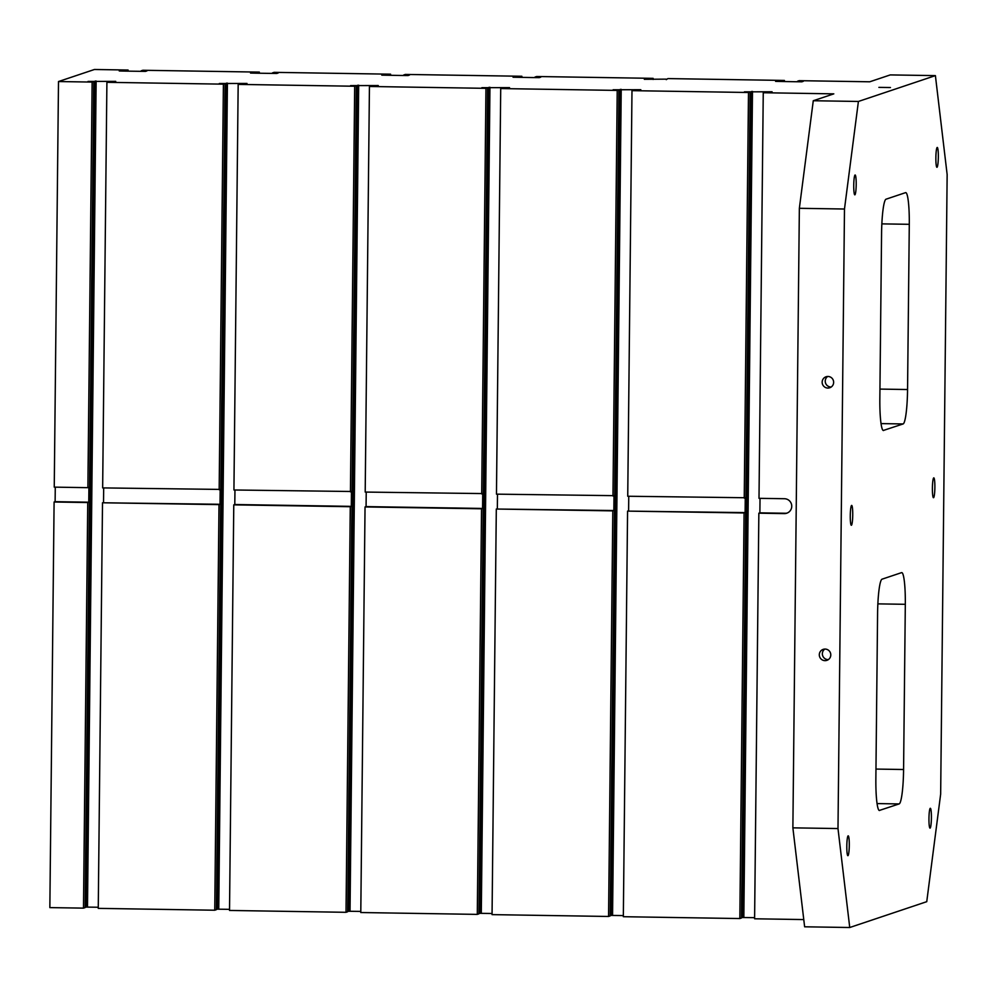 <?xml version="1.0" encoding="UTF-8"?>
<svg xmlns="http://www.w3.org/2000/svg" width="997" height="997" viewBox="0 0 997 997"><rect width="100%" height="100%" fill="white"/><g stroke="black" fill="none" stroke-linecap="round" stroke-linejoin="round"><path stroke-width="1.5" d="M837.991 828.557L792.877 827.846L804.629 926.799L849.743 927.509L837.991 828.557L844.484 209.021L858.405 101.457L935.398 75.622L947.15 174.575L940.657 794.111L926.749 901.674L849.743 927.509M83.486 908.13L49.85 907.606L54.1 502.002L87.736 502.538L83.486 908.13L85.131 907.582L93.78 81.53L88.035 81.442L115.727 81.368L106.903 82.315L102.654 487.907L220.187 489.415L220.025 504.283L219.004 504.619L214.754 910.224L216.399 909.663L225.048 83.611L219.303 83.524L246.994 83.449L238.171 84.396L233.934 489.988L351.455 491.496L351.305 506.364L350.271 506.713L346.021 912.305L347.666 911.744L356.315 85.692L350.57 85.605L378.262 85.543L369.438 86.477L365.201 492.069L482.722 493.577L482.573 508.445L481.539 508.794L477.289 914.386L478.934 913.838L487.583 87.773L481.85 87.686L509.542 87.624L500.718 88.559L496.469 494.151L613.99 495.659L613.84 510.526L612.806 510.875L608.569 916.467L610.201 915.919L618.863 89.867L613.118 89.767L640.809 89.705L631.986 90.652L627.736 496.244L745.258 497.74L745.108 512.608L744.086 512.957L739.836 918.549L741.481 918L750.13 91.948L744.385 91.849L772.077 91.786L763.253 92.733L833.804 93.855L813.278 100.734L858.405 101.457M55.271 487.159L55.122 501.665L54.1 502.002M58.499 81.542L92.135 82.078L87.886 487.67L54.249 487.134L58.499 81.542L94.428 69.491L128.077 70.027L128.065 71.148M666.27 79.648L667.915 78.589L784.415 80.445L775.591 81.38L795.182 81.729L801.85 81.804L803.283 81.318L797.538 81.231L799.183 80.67L869.745 81.791L890.271 74.912L935.398 75.622M803.769 919.57L754.604 918.785L758.854 513.193L784.278 513.592A7.44 7.378 -108.5 0 0 791.655 505.03A7.44 7.378 -108.5 0 0 784.44 498.724L759.004 498.326L763.253 92.733M784.415 80.445L784.402 81.555M848.148 835.847A9.92 1.221 -89.1 0 1 848.21 835.847A9.92 1.221 -89.1 0 1 849.282 845.568A9.92 1.221 -89.1 0 1 847.949 855.675A9.92 1.221 -89.1 0 1 847.886 855.688A9.92 1.221 -89.1 0 1 846.814 845.967A9.92 1.221 -89.1 0 1 848.148 835.847M930.288 808.293A9.92 1.221 -89.1 0 1 930.338 808.293A9.92 1.221 -89.1 0 1 931.41 818.014A9.92 1.221 -89.1 0 1 930.076 828.121A9.92 1.221 -89.1 0 1 930.027 828.133A9.92 1.221 -89.1 0 1 928.955 818.412A9.92 1.221 -89.1 0 1 930.288 808.293M851.612 505.429A9.92 1.221 -89.1 0 1 851.662 505.417A9.92 1.221 -89.1 0 1 852.734 515.15A9.92 1.221 -89.1 0 1 851.401 525.257A9.92 1.221 -89.1 0 1 851.351 525.269A9.92 1.221 -89.1 0 1 850.279 515.536A9.92 1.221 -89.1 0 1 851.612 505.429M855.077 175.011A9.92 1.221 -89.1 0 1 855.127 174.998A9.92 1.221 -89.1 0 1 856.199 184.719A9.92 1.221 -89.1 0 1 854.865 194.839A9.92 1.221 -89.1 0 1 854.815 194.839A9.92 1.221 -89.1 0 1 853.744 185.118A9.92 1.221 -89.1 0 1 855.077 175.011M937.205 147.456A9.92 1.221 -89.1 0 1 937.255 147.444A9.92 1.221 -89.1 0 1 938.327 157.165A9.92 1.221 -89.1 0 1 936.993 167.284A9.92 1.221 -89.1 0 1 936.943 167.284A9.92 1.221 -89.1 0 1 935.871 157.563A9.92 1.221 -89.1 0 1 937.205 147.456M933.74 477.875A9.92 1.221 -89.1 0 1 933.803 477.862A9.92 1.221 -89.1 0 1 934.874 487.595A9.92 1.221 -89.1 0 1 933.541 497.702A9.92 1.221 -89.1 0 1 933.479 497.715A9.92 1.221 -89.1 0 1 932.407 487.982A9.92 1.221 -89.1 0 1 933.74 477.875M883.242 430.492L903.108 423.949L881.036 423.6M883.604 430.492A33.075 4.088 -89.1 0 1 883.417 430.517A33.075 4.088 -89.1 0 1 879.84 398.825L881.572 233.622A33.075 4.088 -89.1 0 1 886.021 199.201L905.525 192.658A33.075 4.088 -89.1 0 1 905.712 192.62A33.075 4.088 -89.1 0 1 909.289 224.313L907.557 389.528A33.075 4.088 -89.1 0 1 903.108 423.949M879.267 810.474L899.132 803.931L877.048 803.582M879.616 810.474A33.075 4.088 -89.1 0 1 879.441 810.511A33.075 4.088 -89.1 0 1 875.865 778.819L877.584 613.604A33.075 4.088 -89.1 0 1 882.046 579.182L901.55 572.639A33.075 4.088 -89.1 0 1 901.724 572.614A33.075 4.088 -89.1 0 1 905.313 604.307L903.581 769.51A33.075 4.088 -89.1 0 1 899.132 803.931M631.986 90.652L748.485 92.497L744.236 498.089M500.718 88.559L617.218 90.415L612.968 496.008M128.077 70.027L119.254 70.961L125.709 71.111L145.5 71.385L146.945 70.899L141.2 70.812L142.845 70.264L259.345 72.108L250.521 73.055L256.977 73.192L276.767 73.466L278.213 72.98L272.468 72.893L274.113 72.345L390.612 74.189L381.789 75.136L401.38 75.485L408.035 75.548L409.48 75.062L403.735 74.974L405.38 74.426L521.88 76.271L513.056 77.218L532.647 77.567L539.315 77.629L540.748 77.155L535.003 77.056L536.648 76.507L653.147 78.352L653.135 79.473M369.438 86.477L485.95 88.334L481.701 493.926M521.88 76.271L521.867 77.392M238.171 84.396L354.683 86.241L350.433 491.845M390.612 74.189L390.6 75.311M106.903 82.315L223.403 84.159L219.166 489.751M259.345 72.108L259.332 73.23M739.836 918.549L623.337 916.704L627.574 511.112L744.086 512.957M608.569 916.467L492.057 914.623L496.307 509.031L612.806 510.875M214.754 910.224L98.254 908.367L102.504 502.775L219.004 504.619M741.481 917.489L754.617 917.664M610.214 915.408L623.349 915.582M478.946 913.327L492.069 913.501M366.223 492.094L366.073 506.601L365.039 506.937L360.789 912.529L477.289 914.386M347.679 911.246L360.802 911.42M234.956 490.001L234.794 504.519L233.772 504.856L229.522 910.448L346.021 912.305M216.399 909.164L229.534 909.339M85.131 907.083L98.267 907.245M666.27 79.137L644.324 79.299L653.147 78.352M890.446 87.537L878.905 87.387L890.446 87.537M92.135 82.078L93.78 81.53M223.403 84.159L225.048 83.611M354.683 86.241L356.315 85.692M485.95 88.334L487.583 87.773M617.218 90.415L618.863 89.867M748.485 92.497L750.13 91.948M760.026 498.338L759.876 512.844L785.312 513.256A7.44 7.378 -108.5 0 0 787.231 513.031M627.574 511.112L745.108 512.608M628.758 496.257L628.609 510.763M621.218 89.356L612.569 915.408M620.296 89.381L611.647 915.433M758.854 513.193L759.876 512.844M752.486 91.437L743.837 917.502M751.564 91.462L742.915 917.514M828.357 659.603A5.783 5.733 71.5 0 1 824.818 649.072M830.788 654.942A5.783 5.733 71.5 0 1 819.609 656.674A5.783 5.733 71.5 0 1 823.21 649.359A5.783 5.733 71.5 0 1 830.788 654.942M831.211 386.998A5.783 5.733 71.5 0 1 827.672 376.48M833.642 382.35A5.783 5.733 71.5 0 1 822.463 384.082A5.783 5.733 71.5 0 1 826.064 376.766A5.783 5.733 71.5 0 1 833.642 382.35M792.877 827.846L799.357 208.298L813.278 100.734M844.484 209.021L799.357 208.298M489.029 87.3L480.38 913.352M489.951 87.275L481.302 913.327M496.307 509.031L613.84 510.526M497.491 494.176L497.341 508.682M357.761 85.219L349.1 911.27M358.683 85.194L350.034 911.246M226.493 83.125L217.832 909.189M227.416 83.112L218.754 909.164M55.122 501.665L88.758 502.201L88.92 487.334L87.886 487.67M88.758 502.201L87.736 502.538M95.214 81.044L86.565 907.096M96.136 81.019L87.487 907.083M102.504 502.775L220.025 504.283M103.676 487.919L103.526 502.426M234.794 504.519L351.305 506.364M233.772 504.856L350.271 506.713M366.073 506.601L482.573 508.445M365.039 506.937L481.539 508.794M785.312 513.256L784.278 513.592M903.581 769.51L875.964 769.073M881.847 223.876L909.289 224.313M907.557 389.528L879.94 389.092M877.871 603.87L905.313 604.307"/></g></svg>
